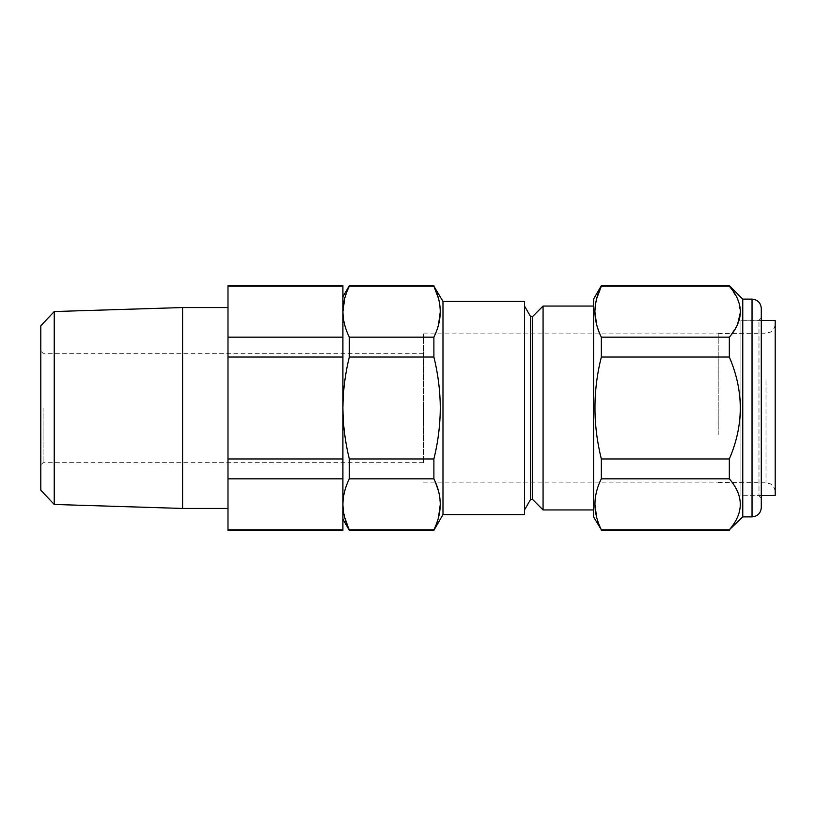 <?xml version="1.0" encoding="UTF-8"?>
<svg xmlns="http://www.w3.org/2000/svg" width="816" height="816" viewBox="0 0 816 816"><rect width="100%" height="100%" fill="white"/><g stroke="black" fill="none" stroke-linecap="round" stroke-linejoin="round"><path stroke-width="0.61" stroke-dasharray="4.08 3.06" d="M718.213 422.596L718.213 333.866L718.213 422.596M423.524 422.596L423.524 333.866L423.524 422.596M593.569 299.115L593.569 516.885M601.331 530.318L596.557 516.997M740.908 320.198L740.908 495.802L740.908 320.198L758.982 320.198L758.982 495.802L758.982 320.198L761.297 317.883L761.297 498.117L761.297 329.95M761.297 507.623L761.297 308.377M742.764 299.115L742.764 516.885M594.905 504.308C595.007 495.74 597.149 487.244 601.331 478.829L729.331 478.829C736.43 486.948 740.143 495.434 740.449 504.308C740.163 513.121 736.45 521.618 729.331 529.788L729.331 530.318M530.635 499.361L530.635 316.639M524.535 301.43L524.535 514.57M532.491 499.361L532.491 316.639M543.068 509.939L543.068 306.061M442.986 301.43L442.986 514.57M593.569 408L593.569 306.061L593.569 408M435.387 482.134L433.888 478.829L433.888 458.959C438.07 442.119 440.201 425.136 440.303 408C440.191 390.762 438.049 373.779 433.888 357.041L433.888 337.171L438.478 325.064M440.303 311.692L438.59 298.727M349.319 285.682L349.319 286.212L433.888 286.212L433.888 285.682M775.2 377.777L775.2 492.068L775.2 377.777M775.2 320.576L775.2 495.424M740.908 376.472L740.908 495.72L740.908 376.472M718.213 434.734L718.213 333.611L718.213 434.734M40.8 325.829L40.8 490.171M43.115 408L43.115 462.672L43.115 408M54.233 504.461L54.233 311.539M423.524 408L423.524 462.672L423.524 408M182.58 307.55L182.58 508.45M227.99 408L227.99 307.55L227.99 408M342.904 530.318L342.904 285.682M433.888 458.959L349.319 458.959C345.148 442.119 343.006 425.136 342.904 408L342.904 311.692C343.016 320.3 345.148 328.787 349.319 337.171L349.319 357.041C345.158 373.769 343.016 390.762 342.904 408L342.904 311.692M342.904 286.212L227.99 286.212L227.99 530.318M227.99 285.682L227.99 286.212M342.904 529.788L227.99 529.788M342.904 478.829L227.99 478.829M342.904 458.959L227.99 458.959M342.904 357.041L227.99 357.041M342.904 337.171L227.99 337.171M433.888 530.318L433.888 529.788L349.319 529.788L349.319 530.318M433.888 478.829L349.319 478.829C345.148 487.223 343.006 495.72 342.904 504.308L344.627 517.283M433.888 529.788L438.478 517.67M440.303 504.308L438.59 491.344M349.319 458.959L349.319 478.829M433.888 357.041L349.319 357.041M433.888 337.171L349.319 337.171M349.319 286.212L344.709 298.391M601.331 285.682L601.331 286.212L729.331 286.212L737.521 298.86L740.449 312.11M729.331 285.682L729.331 286.212M601.331 478.829L601.331 458.959C592.844 425.177 592.844 391.201 601.331 357.041L601.331 337.171L729.331 337.171L729.331 357.041C743.937 390.925 743.937 424.901 729.331 458.959L729.331 478.829M601.331 337.171L596.567 324.442M594.905 311.753L596.578 298.931M737.542 324.503L729.331 337.171M601.331 357.041L729.331 357.041M601.331 458.959L729.331 458.959M601.331 529.788L729.331 529.788M752.036 299.115L752.036 516.885M766.01 381.113L766.01 482.807L766.01 381.113M423.524 482.134L718.213 482.134M718.213 333.611L766.01 333.193L770.059 332.224C769.886 332.479 774.69 330.337 775.2 323.932M761.297 320.453L740.908 320.28M718.213 482.389L766.01 482.807L770.059 483.776C769.886 483.521 774.69 485.663 775.2 492.068M423.524 462.672L43.115 462.672L40.8 464.987M423.524 353.328L43.115 353.328L40.8 351.013M761.297 495.547L740.908 495.72M761.297 498.117L758.982 495.802L740.908 495.802M423.524 333.866L718.213 333.866"/><path stroke-width="1.22" d="M596.578 298.931L601.331 286.212C597.149 294.637 595.007 303.134 594.905 311.692C595.027 320.321 597.169 328.807 601.331 337.171L601.331 357.041C592.844 390.823 592.844 424.799 601.331 458.959L601.331 478.829C592.844 495.72 592.844 512.703 601.331 529.788L593.569 516.885L593.569 299.115L601.331 285.682L601.331 286.212L729.331 286.212L729.331 285.682L601.331 285.682M596.557 516.997L594.905 504.308M761.297 329.95L761.297 317.883M752.036 299.115C757.656 299.666 760.747 302.756 761.297 308.377L761.297 507.623C760.747 513.244 757.656 516.334 752.036 516.885L752.036 299.115L742.764 299.115L729.331 285.682M752.036 516.885L742.764 516.885L742.764 299.115M742.764 516.885L729.331 529.788C743.937 512.846 743.937 495.853 729.331 478.829L729.331 458.959C743.937 425.075 743.937 391.099 729.331 357.041L729.331 337.171C736.45 329.011 740.163 320.515 740.449 311.692C740.143 302.828 736.43 294.341 729.331 286.212M524.535 306.061L530.635 316.639L530.635 499.361L532.491 499.361L543.068 509.939L543.068 306.061L532.491 316.639L532.491 499.361M442.986 301.43L442.986 514.57L524.535 514.57L524.535 301.43L442.986 301.43L433.888 286.212C442.364 303.113 442.364 320.096 433.888 337.171L433.888 357.041C438.049 373.779 440.191 390.762 440.303 408C440.201 425.136 438.07 442.119 433.888 458.959L349.319 458.959C345.148 442.119 343.006 425.136 342.904 408L342.904 530.318L227.99 530.318L227.99 285.682L342.904 285.682L342.904 286.212L227.99 286.212M438.478 325.064L440.303 311.692M438.59 298.727L433.888 286.212L349.319 286.212L349.319 285.682L433.888 285.682M761.297 495.547L775.2 495.424L775.2 320.576L761.297 320.453M54.233 504.461L40.8 490.171L40.8 325.829L54.233 311.539L54.233 504.461L182.58 508.45L182.58 307.55L54.233 311.539M342.904 357.041L342.904 408C343.016 390.762 345.158 373.769 349.319 357.041L349.319 337.171C345.148 328.777 343.006 320.28 342.904 311.692L342.904 357.041L227.99 357.041M342.904 286.212L342.904 311.692C343.016 303.093 345.148 294.596 349.319 286.212M342.904 337.171L227.99 337.171M342.904 458.959L227.99 458.959M342.904 478.829L227.99 478.829M342.904 529.788L227.99 529.788M433.888 337.171L349.319 337.171M433.888 357.041L349.319 357.041M433.888 458.959L433.888 478.829L349.319 478.829L349.319 458.959M433.888 478.829C442.364 495.72 442.364 512.703 433.888 529.788L349.319 529.788C345.148 521.383 343.006 512.887 342.904 504.308C343.016 495.7 345.148 487.213 349.319 478.829M433.888 529.788L433.888 530.318L349.319 530.318L344.627 517.283M438.478 517.67L440.303 504.308M438.59 491.344L435.387 482.134M344.709 298.391L342.904 311.692M596.567 324.442L594.905 311.753M740.449 312.11L737.542 324.503M601.331 529.788L729.331 529.788M601.331 478.829L729.331 478.829M601.331 458.959L729.331 458.959M601.331 357.041L729.331 357.041M601.331 337.171L729.331 337.171M530.635 316.639L532.491 316.639M593.569 306.061L543.068 306.061M227.99 307.55L182.58 307.55M227.99 508.45L182.58 508.45M442.986 514.57L433.888 530.318M593.569 509.939L543.068 509.939M342.904 519.2L349.319 530.318M342.904 296.8L349.319 285.682M530.635 499.361L524.535 509.939M601.331 530.318L729.331 530.318"/></g></svg>
